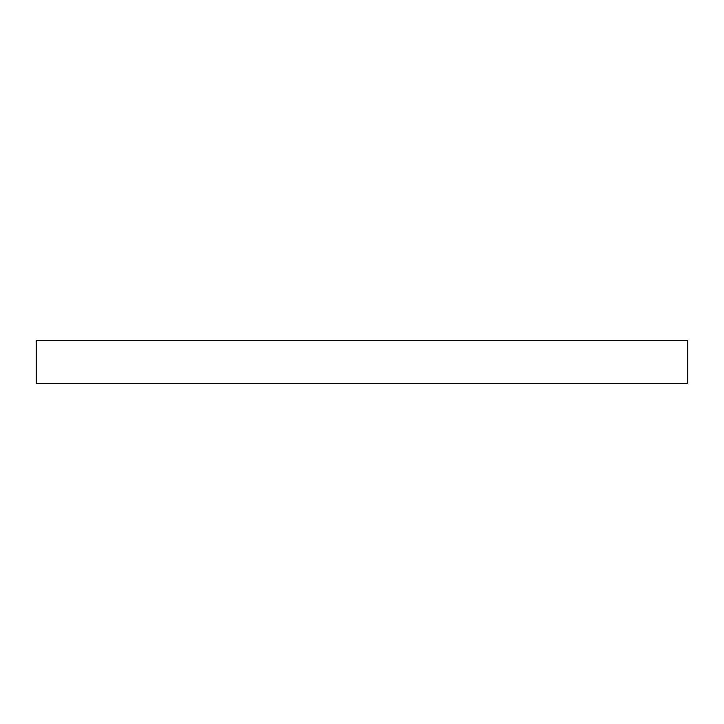 <?xml version="1.0" encoding="UTF-8"?>
<svg xmlns="http://www.w3.org/2000/svg" width="724" height="724" viewBox="0 0 724 724"><rect width="100%" height="100%" fill="white"/><g stroke="black" fill="none" stroke-linecap="round" stroke-linejoin="round"><path stroke-width="1.09" d="M36.2 340.28L36.2 383.72L687.8 383.72L687.8 340.28L36.2 340.28L36.2 383.72L687.8 383.72L687.8 340.28L36.2 340.28"/></g></svg>
